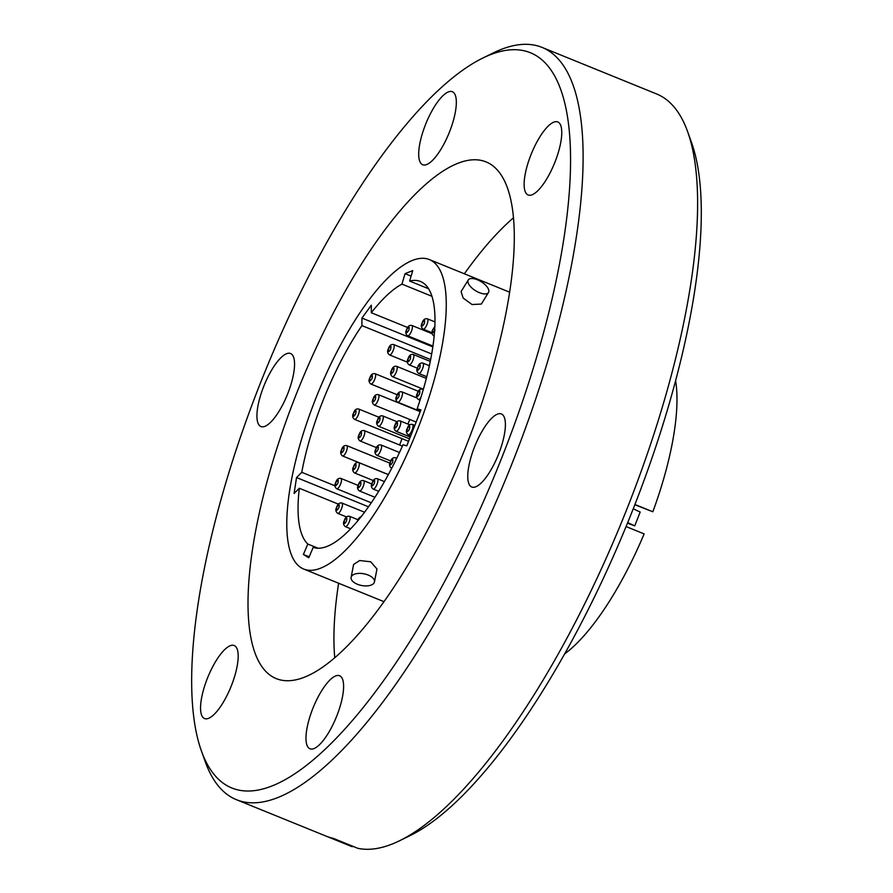 <?xml version="1.0" encoding="UTF-8"?>
<svg xmlns="http://www.w3.org/2000/svg" width="893" height="893" viewBox="0 0 893 893"><rect width="100%" height="100%" fill="white"/><g stroke="black" fill="none" stroke-linecap="round" stroke-linejoin="round"><path stroke-width="1.34" d="M498.662 453.945A39.415 12.502 -67.9 0 0 501.419 413.972A39.415 12.502 -67.9 0 0 474.496 447.013A39.415 12.502 -67.9 0 0 471.738 486.998A39.415 12.502 -67.9 0 0 498.662 453.945M555.033 161.923A39.415 12.502 -67.9 0 0 557.779 121.95A39.415 12.502 -67.9 0 0 530.866 155.002A39.415 12.502 -67.9 0 0 528.109 194.975A39.415 12.502 -67.9 0 0 555.033 161.923M449.603 131.695A39.415 12.502 -67.9 0 0 452.36 91.722A39.415 12.502 -67.9 0 0 425.436 124.763A39.415 12.502 -67.9 0 0 422.69 164.747A39.415 12.502 -67.9 0 0 449.603 131.695M287.825 393.489A39.415 12.502 -67.9 0 0 290.582 353.516A39.415 12.502 -67.9 0 0 263.658 386.557A39.415 12.502 -67.9 0 0 260.901 426.53A39.415 12.502 -67.9 0 0 287.825 393.489M231.454 685.511A39.415 12.502 -67.9 0 0 234.212 645.539A39.415 12.502 -67.9 0 0 207.288 678.58A39.415 12.502 -67.9 0 0 204.53 718.552A39.415 12.502 -67.9 0 0 231.454 685.511M336.873 715.74A39.415 12.502 -67.9 0 0 339.63 675.767A39.415 12.502 -67.9 0 0 312.706 708.808A39.415 12.502 -67.9 0 0 309.949 748.78A39.415 12.502 -67.9 0 0 336.873 715.74M502.815 455.14A396.782 125.913 112.1 0 1 201.349 750.779A396.782 125.913 112.1 0 1 259.506 385.363A396.782 125.913 112.1 0 1 482.912 58A396.782 125.913 112.1 0 1 502.815 455.14M201.349 750.779L205.267 761.751A406.002 128.838 -67.9 0 0 236.388 799.67A406.002 128.838 -67.9 0 0 513.743 459.236A406.002 128.838 -67.9 0 0 542.129 47.429A406.002 128.838 -67.9 0 0 493.371 52.877L482.912 58M466.648 444.77A278.85 88.485 -67.9 0 0 486.149 161.934A278.85 88.485 -67.9 0 0 295.661 395.733A278.85 88.485 -67.9 0 0 276.171 678.58A278.85 88.485 -67.9 0 0 466.648 444.77M513.542 217.758A278.85 88.485 -67.9 0 0 464.371 273.794M236.388 799.67L350.849 846.184A406.002 128.838 -67.9 0 0 352.199 846.709L327.642 836.719A406.002 128.838 -67.9 0 0 333.29 838.348L357.859 848.328A406.002 128.838 -67.9 0 0 399.595 840.737A406.002 128.838 -67.9 0 0 628.192 505.762A406.002 128.838 -67.9 0 0 687.699 131.851A406.002 128.838 -67.9 0 0 656.578 93.944L542.129 47.429M351.105 577.391L353.606 564.465L359.656 560.536L370.684 561.786L376.969 568.975L374.468 581.901A11.899 5.972 10.9 0 1 357.457 584.279A11.899 5.972 10.9 0 1 351.105 577.391A11.899 5.972 10.9 0 1 368.128 575.025A11.899 5.972 10.9 0 1 374.468 581.901M417.734 428.986A167.013 53 112.1 0 1 303.642 569.02A167.013 53 112.1 0 1 315.318 399.618A167.013 53 112.1 0 1 429.41 259.584A167.013 53 112.1 0 1 417.734 428.986M488.493 292.469L481.338 304.066L472.017 304.524L463.132 298.028L461.089 291.553L468.256 279.967A11.899 5.302 -148.3 0 1 477.398 279.777A11.899 5.302 -148.3 0 1 488.493 292.469A11.899 5.302 -148.3 0 1 479.362 292.658A11.899 5.302 -148.3 0 1 468.256 279.967M634.834 504.757L652.85 511.767A165.819 52.62 112.1 0 0 675.61 380.809M338.603 583.229A278.85 88.485 -67.9 0 0 334.741 657.683M399.595 840.737L410.054 835.602A396.782 125.913 -67.9 0 0 628.449 520.764A396.782 125.913 -67.9 0 0 691.629 142.824L687.699 131.851M352.199 846.709L352.981 846.341M371.309 305.194L371.298 312.74A143.36 45.498 112.1 0 1 401.95 284.108L405.054 273.66L412.733 270.601L409.619 281.049A143.36 45.498 112.1 0 1 420.503 281.496A143.36 45.498 112.1 0 1 417.165 408.815L420.938 409.898L406.773 445.853L403 444.77A143.36 45.498 112.1 0 1 313.197 547.364L308.755 557.779L303.386 554.475L307.828 544.049A143.36 45.498 112.1 0 1 299.334 488.27L294.098 493.494L296.543 477.554L301.767 472.319A143.36 45.498 112.1 0 1 361.922 325.61L361.933 318.075L371.309 305.194M401.95 284.108L431.978 296.309M407.677 327.53L371.298 312.74M361.922 325.61L431.699 353.974M409.854 419.487A143.36 45.498 -67.9 0 0 407.889 424.052M402.006 438.664A143.36 45.498 -67.9 0 0 399.629 445.004M335.031 485.837L301.767 472.319M299.334 488.27L338.425 504.154M318.064 548.213L307.828 544.049M428.618 288.763L409.619 281.049M417.165 408.815L420.782 410.289M405.054 273.66L411.093 276.116M361.933 318.075L432.848 346.897M368.496 506.8L296.543 477.554M309.168 556.819L303.386 554.475M626.082 526.557L644.132 533.902A165.819 52.62 112.1 0 1 564.599 653.933M634.934 504.489L652.85 511.767M627.712 522.584L634.733 525.888L640.181 512.057L633.249 508.798M634.733 525.888L627.489 523.142M353.661 413.124C355.805 409.619 356.486 409.82 355.715 413.705C353.583 417.21 352.891 417.009 353.661 413.124M358.696 409.027A5.581 1.775 112.1 0 1 358.752 409.039A5.581 1.775 112.1 0 1 358.361 414.698A5.581 1.775 112.1 0 1 354.61 419.397A5.581 1.775 112.1 0 1 354.554 419.375L408.559 441.332M407.375 428.517C409.519 425.023 410.2 425.224 409.429 429.109C407.286 432.614 406.605 432.413 407.375 428.517M412.41 424.432A5.581 1.775 112.1 0 1 412.466 424.443A5.581 1.775 112.1 0 1 412.075 430.102A5.581 1.775 112.1 0 1 408.324 434.802A5.581 1.775 112.1 0 1 408.268 434.779L410.735 435.784M377.65 420C379.793 416.495 380.474 416.696 379.704 420.581C377.56 424.086 376.879 423.885 377.65 420M382.673 415.904A5.581 1.775 112.1 0 1 382.74 415.926A5.581 1.775 112.1 0 1 382.349 421.574A5.581 1.775 112.1 0 1 378.587 426.274A5.581 1.775 112.1 0 1 378.532 426.251L409.53 438.854M396.86 395.956C399.004 392.451 399.684 392.652 398.914 396.548C396.771 400.042 396.09 399.841 396.86 395.956M401.895 391.86A5.581 1.775 112.1 0 1 401.95 391.882A5.581 1.775 112.1 0 1 401.56 397.541A5.581 1.775 112.1 0 1 397.809 402.23A5.581 1.775 112.1 0 1 397.753 402.207L420.346 411.394M372.292 482.8C374.435 479.307 375.116 479.496 374.346 483.392C372.214 486.886 371.521 486.696 372.292 482.8M377.326 478.704A5.581 1.775 112.1 0 1 377.382 478.726A5.581 1.775 112.1 0 1 376.991 484.386A5.581 1.775 112.1 0 1 373.241 489.074A5.581 1.775 112.1 0 1 373.185 489.063L378.699 491.295M353.673 466.682C355.816 463.188 356.497 463.389 355.727 467.273C353.583 470.778 352.902 470.578 353.673 466.682M358.707 462.596A5.581 1.775 112.1 0 1 358.763 462.607A5.581 1.775 112.1 0 1 358.372 468.267A5.581 1.775 112.1 0 1 354.621 472.966A5.581 1.775 112.1 0 1 354.566 472.944L373.33 480.568M373.33 398.747C375.473 395.253 376.154 395.443 375.384 399.338C373.241 402.832 372.56 402.643 373.33 398.747M378.364 394.65A5.581 1.775 112.1 0 1 378.42 394.673A5.581 1.775 112.1 0 1 378.029 400.332A5.581 1.775 112.1 0 1 374.279 405.031A5.581 1.775 112.1 0 1 374.223 405.009L416.149 422.054M408.235 358.584C410.378 355.079 411.059 355.28 410.289 359.165C408.146 362.67 407.465 362.469 408.235 358.584M413.269 354.488A5.581 1.775 112.1 0 1 413.325 354.51A5.581 1.775 112.1 0 1 412.934 360.158A5.581 1.775 112.1 0 1 409.184 364.857A5.581 1.775 112.1 0 1 409.117 364.835L417.366 368.195M417.511 393.255C419.654 389.761 420.335 389.951 419.565 393.846C417.433 397.34 416.741 397.151 417.511 393.255M422.545 389.158A5.581 1.775 112.1 0 1 422.601 389.181A5.581 1.775 112.1 0 1 423.126 390.107M406.784 329.539C408.927 326.034 409.608 326.235 408.838 330.12C406.695 333.625 406.014 333.424 406.784 329.539M411.818 325.443A5.581 1.775 112.1 0 1 411.874 325.465A5.581 1.775 112.1 0 1 411.483 331.113A5.581 1.775 112.1 0 1 407.733 335.813A5.581 1.775 112.1 0 1 407.677 335.79L432.96 346.071M388.6 348.638C390.743 345.144 391.424 345.334 390.654 349.23C388.522 352.724 387.83 352.534 388.6 348.638M393.634 344.542A5.581 1.775 112.1 0 1 393.69 344.564A5.581 1.775 112.1 0 1 393.3 350.223A5.581 1.775 112.1 0 1 389.549 354.923A5.581 1.775 112.1 0 1 389.493 354.901L407.398 362.178M335.868 482.51C338.012 479.016 338.693 479.206 337.922 483.102C335.779 486.596 335.098 486.406 335.868 482.51M340.903 478.414A5.581 1.775 112.1 0 1 340.959 478.436A5.581 1.775 112.1 0 1 340.568 484.095A5.581 1.775 112.1 0 1 336.817 488.795A5.581 1.775 112.1 0 1 336.761 488.772L371.265 502.792M344.497 520.385C346.64 516.891 347.321 517.092 346.551 520.976C344.408 524.481 343.727 524.28 344.497 520.385M349.531 516.299A5.581 1.775 112.1 0 1 349.587 516.31A5.581 1.775 112.1 0 1 349.196 521.97A5.581 1.775 112.1 0 1 345.446 526.669A5.581 1.775 112.1 0 1 345.379 526.647L350.636 528.779M357.546 521.066L360.203 517.828M336.84 507.112C338.983 503.607 339.664 503.808 338.894 507.704C336.75 511.198 336.069 510.997 336.84 507.112M341.863 503.016A5.581 1.775 112.1 0 1 341.93 503.038A5.581 1.775 112.1 0 1 341.539 508.686A5.581 1.775 112.1 0 1 337.777 513.386A5.581 1.775 112.1 0 1 337.721 513.363L346.562 516.958M341.695 449.704C343.827 446.21 344.508 446.4 343.738 450.295C341.606 453.789 340.914 453.599 341.695 449.704M346.718 445.607A5.581 1.775 112.1 0 1 346.774 445.629A5.581 1.775 112.1 0 1 346.384 451.289A5.581 1.775 112.1 0 1 342.633 455.977A5.581 1.775 112.1 0 1 342.577 455.966L388.355 474.563M370.015 377.795C372.158 374.29 372.839 374.491 372.068 378.375C369.936 381.88 369.244 381.679 370.015 377.795M375.049 373.698A5.581 1.775 112.1 0 1 375.105 373.709A5.581 1.775 112.1 0 1 374.714 379.369A5.581 1.775 112.1 0 1 370.963 384.068A5.581 1.775 112.1 0 1 370.908 384.046L397.273 394.762M434.98 330.231C432.848 333.736 432.156 333.536 432.926 329.651L434.846 326.871M417.835 367.179C419.978 363.685 420.659 363.886 419.889 367.771C417.757 371.276 417.064 371.075 417.835 367.179M422.869 363.094A5.581 1.775 112.1 0 1 422.925 363.105A5.581 1.775 112.1 0 1 422.534 368.764A5.581 1.775 112.1 0 1 418.784 373.464A5.581 1.775 112.1 0 1 418.728 373.441L426.787 376.712M391.592 370.428C393.735 366.934 394.416 367.135 393.646 371.019C391.502 374.513 390.821 374.323 391.592 370.428M396.626 366.331A5.581 1.775 112.1 0 1 396.682 366.353A5.581 1.775 112.1 0 1 396.291 372.013A5.581 1.775 112.1 0 1 392.529 376.712A5.581 1.775 112.1 0 1 392.474 376.69L423.382 389.248M359.165 434.712C361.308 431.207 361.989 431.408 361.219 435.293C359.086 438.798 358.394 438.597 359.165 434.712M364.199 430.616A5.581 1.775 112.1 0 1 364.255 430.627A5.581 1.775 112.1 0 1 363.864 436.286A5.581 1.775 112.1 0 1 360.113 440.986A5.581 1.775 112.1 0 1 360.058 440.963L376.478 447.639M358.551 484.709C360.694 481.215 361.375 481.405 360.605 485.301C358.461 488.795 357.78 488.594 358.551 484.709M363.585 480.613A5.581 1.775 112.1 0 1 363.641 480.635A5.581 1.775 112.1 0 1 363.25 486.294A5.581 1.775 112.1 0 1 359.499 490.983A5.581 1.775 112.1 0 1 359.444 490.96L374.937 497.267M390.498 461.848C392.63 458.355 393.322 458.555 392.552 462.44C390.408 465.945 389.728 465.744 390.498 461.848M395.521 457.752A5.581 1.775 112.1 0 1 395.577 457.774A5.581 1.775 112.1 0 1 396.146 459.46M375.942 449.056C378.085 445.562 378.766 445.763 377.996 449.648C375.853 453.153 375.172 452.952 375.942 449.056M380.976 444.971A5.581 1.775 112.1 0 1 381.032 444.982A5.581 1.775 112.1 0 1 380.641 450.641A5.581 1.775 112.1 0 1 376.891 455.341A5.581 1.775 112.1 0 1 376.835 455.318L390.754 460.978M422.289 322.898C424.432 319.404 425.113 319.594 424.342 323.489C422.199 326.983 421.518 326.793 422.289 322.898M427.323 318.801A5.581 1.775 112.1 0 1 427.379 318.823A5.581 1.775 112.1 0 1 426.988 324.483A5.581 1.775 112.1 0 1 423.237 329.182A5.581 1.775 112.1 0 1 423.182 329.16L432.089 332.776M395.164 425.023C397.296 421.518 397.977 421.719 397.206 425.604C395.074 429.109 394.382 428.908 395.164 425.023M400.187 420.927A5.581 1.775 112.1 0 1 400.243 420.938A5.581 1.775 112.1 0 1 399.852 426.597A5.581 1.775 112.1 0 1 396.101 431.297A5.581 1.775 112.1 0 1 396.046 431.274L410.244 437.045M420.893 397.463A5.581 1.775 112.1 0 1 418.46 399.539A5.581 1.775 112.1 0 1 418.404 399.517L420.034 400.176M379.034 417.288L358.752 409.039C356.296 408.536 354.554 409.887 353.55 413.102C352.099 415.636 352.434 417.734 354.554 419.375M414.832 425.403L412.466 424.443C410.01 423.941 408.268 425.291 407.264 428.506C405.813 431.04 406.148 433.138 408.268 434.779M397.061 421.742L382.74 415.926C380.273 415.412 378.543 416.763 377.538 419.978C376.087 422.512 376.422 424.61 378.532 426.251M416.908 397.954L401.95 391.882C399.495 391.368 397.753 392.719 396.749 395.934C395.298 398.479 395.632 400.566 397.753 402.207M384.448 481.595L377.382 478.726C374.926 478.213 373.185 479.563 372.18 482.778C370.729 485.323 371.064 487.411 373.185 489.063M388.321 474.629L358.763 462.607C356.307 462.105 354.566 463.456 353.561 466.671C352.11 469.205 352.445 471.303 354.566 472.944M420.235 411.673L378.42 394.673C375.953 394.17 374.223 395.521 373.218 398.724C371.767 401.27 372.102 403.357 374.223 405.009M430.292 361.397L413.325 354.51C410.858 353.996 409.128 355.347 408.123 358.562C406.672 361.096 407.007 363.194 409.117 364.835M423.315 389.471L422.601 389.181C420.145 388.678 418.404 390.029 417.399 393.233C415.948 395.778 416.283 397.865 418.404 399.517M432.145 333.703L411.874 325.465C409.418 324.952 407.677 326.302 406.672 329.517C405.221 332.051 405.556 334.149 407.677 335.79M430.649 359.589L393.69 344.564C391.234 344.062 389.493 345.412 388.488 348.616C387.037 351.161 387.372 353.248 389.493 354.901M358.171 485.435L340.959 478.436C338.492 477.934 336.761 479.284 335.757 482.488C334.306 485.033 334.641 487.12 336.761 488.772M357.959 519.715L349.587 516.31C347.12 515.808 345.39 517.159 344.385 520.373C342.934 522.907 343.269 525.006 345.379 526.647M361.442 516.266L358.774 518.275L357.345 521.3M364.545 512.225L341.93 503.038C339.463 502.525 337.733 503.875 336.728 507.09C335.277 509.635 335.612 511.722 337.721 513.363M389.94 463.166L346.774 445.629C344.318 445.116 342.577 446.478 341.572 449.681C340.133 452.226 340.456 454.314 342.577 455.966M418.37 391.301L375.105 373.709C372.649 373.207 370.908 374.558 369.903 377.772C368.452 380.306 368.787 382.405 370.908 384.046M434.869 326.325L432.815 329.629C431.364 332.163 431.699 334.261 433.819 335.902M429.377 365.728L422.925 363.105C420.469 362.603 418.728 363.953 417.723 367.168C416.272 369.702 416.607 371.801 418.728 373.441M426.352 378.42L396.682 366.353C394.215 365.851 392.485 367.202 391.48 370.405C390.029 372.95 390.364 375.049 392.474 376.69M402.397 446.132L364.255 430.627C361.799 430.125 360.058 431.475 359.053 434.69C357.602 437.224 357.937 439.323 360.058 440.963M371.789 483.939L363.641 480.635C361.185 480.121 359.444 481.472 358.439 484.687C356.988 487.232 357.323 489.319 359.444 490.96M396.738 458.243L395.577 457.774C393.121 457.272 391.391 458.622 390.375 461.826C388.935 464.371 389.27 466.47 391.38 468.111M399.484 452.483L381.032 444.982C378.576 444.48 376.835 445.83 375.83 449.045C374.379 451.579 374.714 453.677 376.835 455.318M435.003 321.926L427.379 318.823C424.912 318.321 423.182 319.672 422.177 322.875C420.726 325.42 421.061 327.508 423.182 329.16M409.787 424.822L400.243 420.938C397.787 420.436 396.057 421.786 395.041 425.001C393.601 427.535 393.936 429.633 396.046 431.274M303.642 569.02L383.923 601.648M429.41 259.584L509.691 292.212"/></g></svg>
